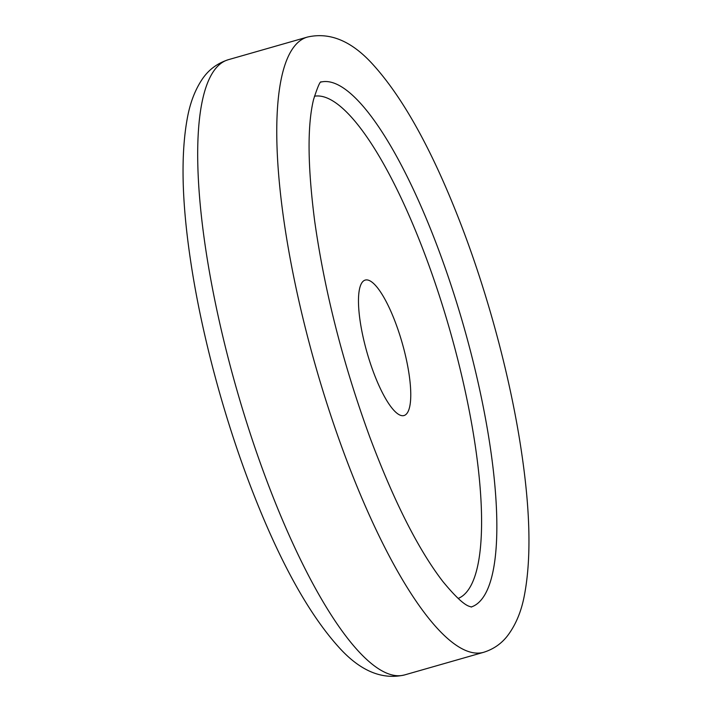 <?xml version="1.0" encoding="UTF-8"?>
<svg xmlns="http://www.w3.org/2000/svg" width="712" height="712" viewBox="0 0 712 712"><rect width="100%" height="100%" fill="white"/><g stroke="black" fill="none" stroke-linecap="round" stroke-linejoin="round"><path stroke-width="1.07" d="M406.863 413.512A70.452 18.218 -106 0 1 404.015 415.541A70.452 18.218 -106 0 1 367.107 352.823A70.452 18.218 -106 0 1 365.238 280.074A70.452 18.218 -106 0 1 400.304 336.651A70.452 18.218 -106 0 1 406.863 413.512M314.428 96.227A261.268 67.578 -106 0 1 443.763 309.613A261.268 67.578 -106 0 1 467.099 591.467A261.268 67.578 -106 0 1 458.154 598.436M320.978 82.058A273.016 70.613 -106 0 1 456.632 302.538A273.016 70.613 -106 0 1 481.713 599.29A273.016 70.613 -106 0 1 471.211 606.989M483.573 652.326A319.982 82.761 -106 0 1 315.968 367.454A319.982 82.761 -106 0 1 307.486 37.051C329.968 31.915 351.781 41.074 372.946 64.516C402.752 97.41 431.33 148.763 458.688 218.584C487.524 292.045 510.869 378.953 521.7 453.277C530.378 512.044 531.277 559.401 524.388 595.348C521.389 611.412 515.755 624.905 507.487 635.834C501.337 643.773 493.372 649.264 483.573 652.326L404.514 674.949A319.982 82.761 -106 0 1 236.9 390.087A319.982 82.761 -106 0 1 228.427 59.675L307.486 37.051M471.495 607.042L469.359 606.357C463.948 604.666 455.137 596.398 442.909 581.562C418.514 549.895 394.19 501.871 369.946 437.471C343.157 364.206 324.743 292.151 314.704 221.307C307.602 166.163 307.219 125.561 313.565 99.493C317.605 86.944 320.151 81.07 321.192 81.871M404.514 674.949C382.033 680.085 360.219 670.927 339.054 647.484C309.248 614.589 280.67 563.236 253.312 493.416C224.476 419.955 201.131 333.047 190.3 258.723C181.622 199.956 180.723 152.599 187.612 116.652C190.353 102.341 195.097 90.05 201.834 79.797C208.233 70.025 217.098 63.324 228.427 59.675"/></g></svg>
